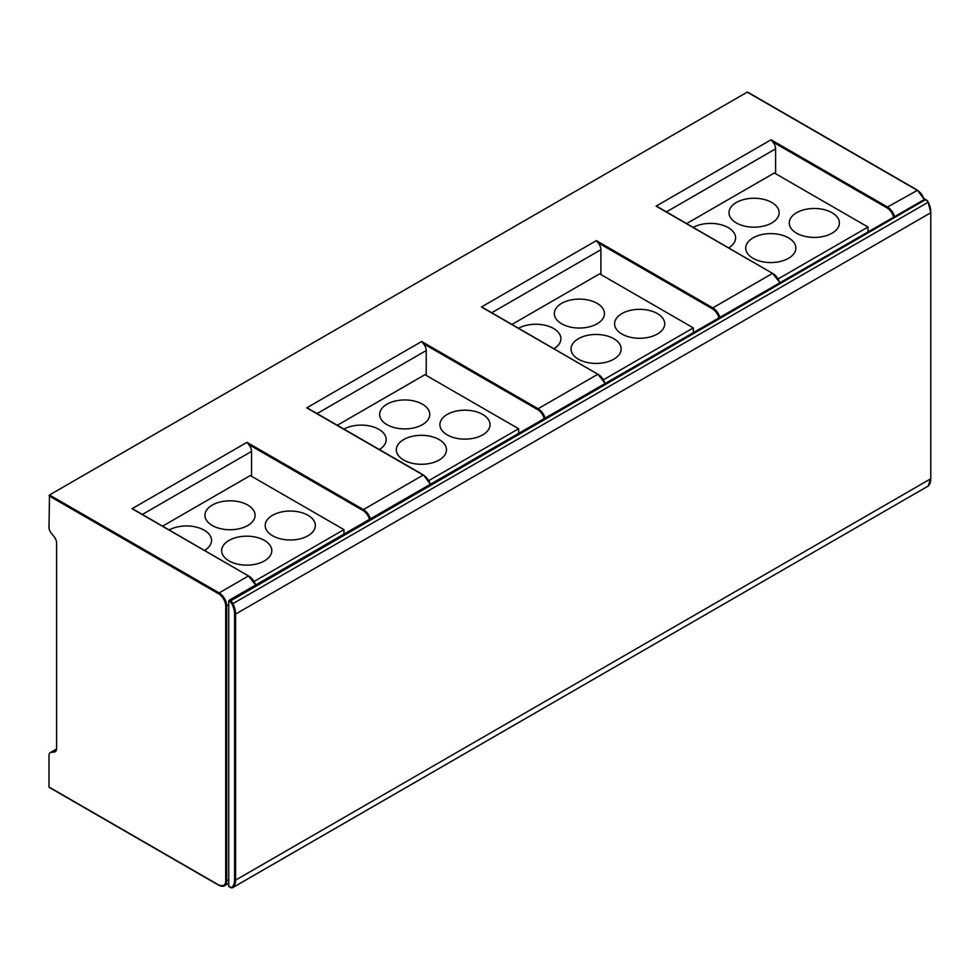 <?xml version="1.0" encoding="UTF-8"?>
<svg xmlns="http://www.w3.org/2000/svg" width="980" height="980" viewBox="0 0 980 980"><rect width="100%" height="100%" fill="white"/><g stroke="black" fill="none" stroke-linecap="round" stroke-linejoin="round"><path stroke-width="1.47" d="M228.757 601.083L228.757 886.41L230.018 887.133A3.577 2.07 -120 0 0 232.003 887.17A16.856 9.727 -120 0 0 234.575 880.126L234.575 614.093A16.856 9.727 -120 0 0 232.003 604.072A3.577 2.07 -120 0 0 230.018 601.818L228.757 601.083L229.259 600.213L924.973 199.124M369.472 519.253A10.021 5.782 -120 0 0 362.931 510.458L248.675 444.504A7.166 4.128 60 0 1 251.542 451.413L251.542 476.255M343.943 533.99L343.943 529.616L250.268 475.533L162.631 526.125M893.527 216.69A10.021 5.782 -120 0 0 886.998 207.895L772.742 141.941A7.166 4.128 60 0 1 775.596 148.85L775.596 173.693M867.998 231.427L867.998 227.042L774.335 172.97L686.686 223.563M778.194 278.896L867.998 227.042M728.716 247.818A25.064 14.467 0 0 0 735.6 237.858A25.064 14.467 0 0 0 728.25 227.63A25.064 14.467 0 0 0 693.277 227.372M736.36 222.95A25.064 14.467 0 0 0 763.665 226.086A25.064 14.467 0 0 0 779.137 212.721A25.064 14.467 0 0 0 771.799 202.493A25.064 14.467 0 0 0 744.482 199.357A25.064 14.467 0 0 0 729.01 212.721A25.064 14.467 0 0 0 736.36 222.95M796.605 233.191A25.064 14.467 0 0 0 823.923 236.327A25.064 14.467 0 0 0 839.395 222.95A25.064 14.467 0 0 0 832.057 212.721A25.064 14.467 0 0 0 804.739 209.585A25.064 14.467 0 0 0 789.268 222.95A25.064 14.467 0 0 0 796.605 233.191M753.069 258.328A25.064 14.467 0 0 0 780.374 261.464A25.064 14.467 0 0 0 795.846 248.099A25.064 14.467 0 0 0 788.508 237.858A25.064 14.467 0 0 0 761.191 234.722A25.064 14.467 0 0 0 745.719 248.099A25.064 14.467 0 0 0 753.069 258.328M693.313 332.281L693.313 327.896L599.65 273.824L512.001 324.417M718.842 317.545A10.021 5.782 -120 0 0 712.301 308.749L598.057 242.795A7.166 4.128 60 0 1 600.912 249.704L600.912 274.547M603.509 379.75L693.313 327.896M554.019 348.684A25.064 14.467 0 0 0 560.903 338.713A25.064 14.467 0 0 0 553.565 328.484A25.064 14.467 0 0 0 518.591 328.227M561.675 323.804A25.064 14.467 0 0 0 588.98 326.94A25.064 14.467 0 0 0 604.452 313.576A25.064 14.467 0 0 0 597.114 303.347A25.064 14.467 0 0 0 569.797 300.211A25.064 14.467 0 0 0 554.325 313.576A25.064 14.467 0 0 0 561.675 323.804M621.92 334.045A25.064 14.467 0 0 0 649.238 337.181A25.064 14.467 0 0 0 664.71 323.804A25.064 14.467 0 0 0 657.372 313.576A25.064 14.467 0 0 0 630.054 310.44A25.064 14.467 0 0 0 614.582 323.804A25.064 14.467 0 0 0 621.92 334.045M578.384 359.182A25.064 14.467 0 0 0 605.689 362.318A25.064 14.467 0 0 0 621.161 348.954A25.064 14.467 0 0 0 613.823 338.713A25.064 14.467 0 0 0 586.505 335.577A25.064 14.467 0 0 0 571.034 348.954A25.064 14.467 0 0 0 578.384 359.182M518.628 433.136L518.628 428.75L424.952 374.679L337.316 425.271M544.157 418.399A10.021 5.782 -120 0 0 537.616 409.603L423.372 343.649A7.166 4.128 60 0 1 426.227 350.558L426.227 375.401M423.372 343.649L421.67 341.493L306.728 407.852L309.435 409.42M923.785 199.222A10.743 6.199 -120 0 0 916.864 190.071L747.238 92.132L49.502 494.974L49 527.424A6.199 3.577 -120 0 0 51.193 533.071L54.059 536.636A7.166 4.128 -120 0 1 56.595 543.165L56.595 748.463A7.166 4.128 -120 0 1 55.113 751.746A7.166 4.128 -120 0 1 54.059 752.064L51.193 752.322A6.199 3.577 -120 0 0 50.286 752.603A6.199 3.577 -120 0 0 49 755.445L49 787.014L218.626 884.94A10.021 5.782 -120 0 0 225.719 880.848L225.719 606.057A10.021 5.782 -120 0 0 218.626 593.782L49 495.843M772.742 141.941L771.039 139.785L887.5 207.025L917.378 190.353A10.021 5.782 -120 0 1 923.907 199.148M248.675 444.504L246.985 442.348L132.043 508.706L134.75 510.274M598.057 242.795L596.355 240.639L481.413 306.997L484.132 308.565M771.039 139.785L656.098 206.143L658.817 207.711M428.824 480.604L518.628 428.75M379.334 449.538A25.064 14.467 0 0 0 386.218 439.567A25.064 14.467 0 0 0 378.88 429.338A25.064 14.467 0 0 0 343.907 429.081M386.978 424.659A25.064 14.467 0 0 0 414.295 427.795A25.064 14.467 0 0 0 429.767 414.43A25.064 14.467 0 0 0 422.429 404.201A25.064 14.467 0 0 0 395.112 401.065A25.064 14.467 0 0 0 379.64 414.43A25.064 14.467 0 0 0 386.978 424.659M447.235 434.899A25.064 14.467 0 0 0 474.553 438.036A25.064 14.467 0 0 0 490.024 424.659A25.064 14.467 0 0 0 482.675 414.43A25.064 14.467 0 0 0 455.369 411.294A25.064 14.467 0 0 0 439.898 424.659A25.064 14.467 0 0 0 447.235 434.899M403.687 460.037A25.064 14.467 0 0 0 431.004 463.173A25.064 14.467 0 0 0 446.476 449.808A25.064 14.467 0 0 0 439.138 439.567A25.064 14.467 0 0 0 411.821 436.431A25.064 14.467 0 0 0 396.349 449.808A25.064 14.467 0 0 0 403.687 460.037M254.126 581.459L343.943 529.616M204.649 550.393A25.064 14.467 0 0 0 211.533 540.421A25.064 14.467 0 0 0 204.195 530.192A25.064 14.467 0 0 0 169.221 529.935M212.293 525.513A25.064 14.467 0 0 0 239.61 528.649A25.064 14.467 0 0 0 255.082 515.284A25.064 14.467 0 0 0 247.744 505.055A25.064 14.467 0 0 0 220.427 501.919A25.064 14.467 0 0 0 204.955 515.284A25.064 14.467 0 0 0 212.293 525.513M272.55 535.754A25.064 14.467 0 0 0 299.868 538.89A25.064 14.467 0 0 0 315.327 525.513A25.064 14.467 0 0 0 307.99 515.284A25.064 14.467 0 0 0 280.684 512.148A25.064 14.467 0 0 0 265.213 525.513A25.064 14.467 0 0 0 272.55 535.754M229.002 560.891A25.064 14.467 0 0 0 256.319 564.027A25.064 14.467 0 0 0 271.791 550.662A25.064 14.467 0 0 0 264.453 540.421A25.064 14.467 0 0 0 237.136 537.285A25.064 14.467 0 0 0 221.664 550.662A25.064 14.467 0 0 0 229.002 560.891M230.018 887.133L230.521 887.427A4.3 2.475 -120 0 0 232.677 887.647A4.3 2.475 -120 0 0 232.909 887.476L928.109 486.105A4.3 2.475 60 0 1 927.876 486.264A4.3 2.475 60 0 1 927.607 486.386M230.018 601.818L230.521 600.936L229.259 600.213M924.459 198.842L925.733 199.565L230.521 600.936A4.3 2.475 -120 0 1 232.909 603.643L928.109 202.272A17.567 10.143 60 0 1 930.792 212.721L930.792 478.742A17.567 10.143 60 0 1 928.109 486.105L232.677 887.647L228.904 886.729M924.814 198.805L928.219 202.113A3.577 2.07 60 0 0 926.235 199.859L925.733 199.565A4.3 2.475 60 0 1 928.109 202.272L930.792 212.721L235.592 614.093A17.567 10.143 -120 0 0 232.909 603.643L232.003 604.072M928.256 202.186A16.856 9.727 60 0 1 930.792 212.133L930.792 478.742L235.592 880.126L235.592 614.093L234.575 614.093M928.256 485.97L930.792 478.166M232.003 887.17L232.909 887.476A17.567 10.143 -120 0 0 235.592 880.126L234.575 880.126M133.611 509.38L249.006 576.24A10.021 5.782 60 0 1 255.547 585.036M142.382 514.439L251.542 451.413M666.437 211.876L775.596 148.85M491.752 312.73L600.912 249.704M317.067 413.585L426.227 350.558M430.232 484.181A10.021 5.782 60 0 0 423.691 475.386L423.189 475.092A10.743 6.199 60 0 1 430.11 484.243M306.728 407.852L423.189 475.092L363.433 509.588L246.985 442.348M656.098 206.143L772.558 273.383L712.815 307.879L596.355 240.639M481.413 306.997L597.874 374.238L538.118 408.734L421.67 341.493M132.043 508.706L248.504 575.946L219.128 592.9L49.502 494.974M886.998 207.895L887.5 207.025A10.743 6.199 -120 0 1 894.422 216.176M55.921 750.999L54.059 752.064M56.546 749.235L51.193 752.322M218.626 884.94L219.128 885.234A10.743 6.199 -120 0 0 224.506 885.773A10.743 6.199 -120 0 0 226.723 880.848L226.723 606.057A10.743 6.199 -120 0 0 219.128 592.9L218.626 593.782M225.719 880.848L228.757 879.685M225.719 606.057L228.757 604.88M255.67 584.962L248.504 575.946A10.743 6.199 60 0 1 255.425 585.109M362.931 510.458L363.433 509.588A10.743 6.199 -120 0 1 370.354 518.739M657.678 206.817L773.061 273.677A10.021 5.782 60 0 1 779.602 282.473M482.993 307.671L598.376 374.532A10.021 5.782 60 0 1 604.917 383.327M545.052 417.884A10.743 6.199 -120 0 0 538.118 408.734L537.616 409.603M605.052 383.254L597.874 374.238A10.743 6.199 60 0 1 604.795 383.388M712.301 308.749L712.815 307.879A10.743 6.199 -120 0 1 719.736 317.03M779.737 282.399L772.558 273.383A10.743 6.199 60 0 1 779.48 282.534M308.296 408.525L423.544 475.055L430.355 484.108M924.042 199.075L917.219 190.034L747.605 92.096M56.571 748.965L50.286 752.603M49.147 787.344L218.773 885.271L224.506 885.773L228.757 883.311"/></g></svg>

